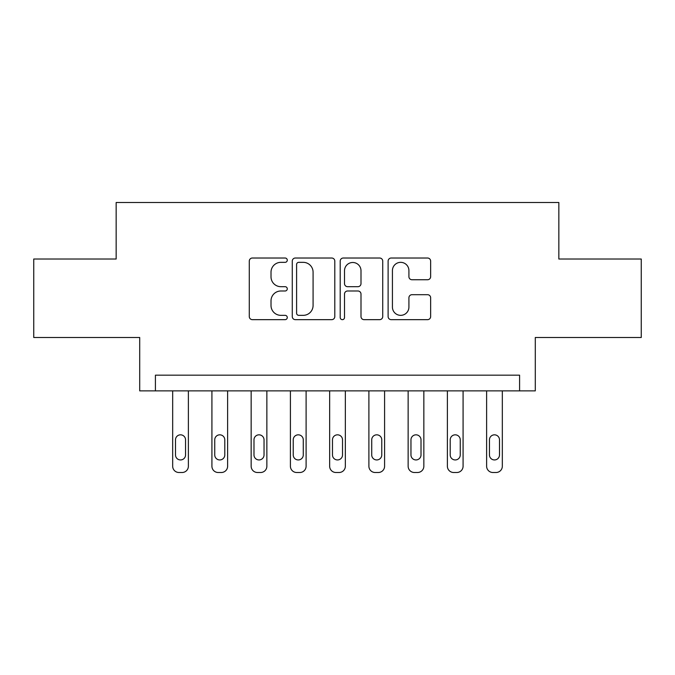 <?xml version="1.0" encoding="UTF-8"?>
<svg xmlns="http://www.w3.org/2000/svg" width="675" height="675" viewBox="0 0 675 675"><rect width="100%" height="100%" fill="white"/><g stroke="black" fill="none" stroke-linecap="round" stroke-linejoin="round"><path stroke-width="1.01" d="M287.272 260.179A2.16 2.16 0 0 0 285.112 258.019L252.366 258.019A3.08 3.08 0 0 0 249.286 261.098L249.286 316.575A3.08 3.08 0 0 0 252.366 319.655L285.112 319.655A2.16 2.16 0 0 0 287.272 317.495A2.16 2.16 0 0 0 285.112 315.343L280.876 315.343A9.863 9.863 0 0 1 271.012 305.48L271.012 300.856A9.863 9.863 0 0 1 280.876 290.993L285.112 290.993A2.16 2.16 0 0 0 287.272 288.841A2.16 2.16 0 0 0 285.112 286.681L280.876 286.681A9.863 9.863 0 0 1 271.012 276.817L271.012 272.194A9.863 9.863 0 0 1 280.876 262.339L285.112 262.339A2.16 2.16 0 0 0 287.272 260.179M427.562 279.745A3.08 3.08 0 0 0 430.642 276.666L430.642 261.098A3.08 3.08 0 0 0 427.562 258.019L391.196 258.019A3.08 3.08 0 0 0 388.117 261.098L388.117 316.575A3.08 3.08 0 0 0 391.196 319.655L427.562 319.655A3.08 3.08 0 0 0 430.642 316.575L430.642 297.776A3.08 3.08 0 0 0 427.562 294.697L412.003 294.697A3.08 3.08 0 0 0 408.915 297.776L408.915 307.1A8.243 8.243 0 0 1 400.672 315.343A8.243 8.243 0 0 1 392.428 307.1L392.428 270.582A8.243 8.243 0 0 1 400.672 262.339A8.243 8.243 0 0 1 408.915 270.582L408.915 276.666A3.08 3.08 0 0 0 412.003 279.745L427.562 279.745M519.59 390.876L535.292 390.876L535.292 337.5L641.25 337.5L641.25 259.014L558.841 259.014L558.841 202.5L116.159 202.5L116.159 259.014L33.75 259.014L33.75 337.5L139.708 337.5L139.708 390.876L519.59 390.876L519.59 375.173L155.41 375.173L155.41 390.876M334.8 261.098A3.08 3.08 0 0 0 331.72 258.019L295.355 258.019A3.08 3.08 0 0 0 292.275 261.098L292.275 316.575A3.08 3.08 0 0 0 295.355 319.655L331.72 319.655A3.08 3.08 0 0 0 334.8 316.575L334.8 261.098M343.28 258.019L379.645 258.019A3.08 3.08 0 0 1 382.725 261.098L382.725 316.575A3.08 3.08 0 0 1 379.645 319.655L364.078 319.655A3.08 3.08 0 0 1 360.998 316.575L360.998 294.072A3.08 3.08 0 0 0 357.919 290.993L347.591 290.993A3.08 3.08 0 0 0 344.512 294.072L344.512 317.495A2.16 2.16 0 0 1 342.352 319.655A2.16 2.16 0 0 1 340.2 317.495L340.2 261.098A3.08 3.08 0 0 1 343.28 258.019M298.747 262.339A2.16 2.16 0 0 0 296.595 264.49L296.595 313.183A2.16 2.16 0 0 0 298.747 315.343L303.218 315.343A9.863 9.863 0 0 0 313.082 305.48L313.082 272.194A9.863 9.863 0 0 0 303.218 262.339L298.747 262.339M360.998 270.734A8.243 8.243 0 0 0 352.755 262.491A8.243 8.243 0 0 0 344.512 270.734L344.512 283.601A3.08 3.08 0 0 0 347.591 286.681L357.919 286.681A3.08 3.08 0 0 0 360.998 283.601L360.998 270.734M188.376 390.876L188.376 466.222A6.278 6.278 0 0 1 182.09 472.5L178.951 472.5A6.278 6.278 0 0 1 172.673 466.222L172.673 390.876M185.549 454.916L185.549 439.847A5.02 5.02 0 0 0 180.52 434.827A5.02 5.02 0 0 0 175.5 439.847L175.5 454.916A5.02 5.02 0 0 0 180.52 459.945A5.02 5.02 0 0 0 185.549 454.916M227.618 390.876L227.618 466.222A6.278 6.278 0 0 1 221.341 472.5L218.194 472.5A6.278 6.278 0 0 1 211.916 466.222L211.916 390.876M224.792 454.916L224.792 439.847A5.02 5.02 0 0 0 219.772 434.827A5.02 5.02 0 0 0 214.743 439.847L214.743 454.916A5.02 5.02 0 0 0 219.772 459.945A5.02 5.02 0 0 0 224.792 454.916M266.861 390.876L266.861 466.222A6.278 6.278 0 0 1 260.584 472.5L257.445 472.5A6.278 6.278 0 0 1 251.159 466.222L251.159 390.876M264.035 454.916L264.035 439.847A5.02 5.02 0 0 0 259.014 434.827A5.02 5.02 0 0 0 253.986 439.847L253.986 454.916A5.02 5.02 0 0 0 259.014 459.945A5.02 5.02 0 0 0 264.035 454.916M306.104 390.876L306.104 466.222A6.278 6.278 0 0 1 299.827 472.5L296.688 472.5A6.278 6.278 0 0 1 290.41 466.222L290.41 390.876M303.277 454.916L303.277 439.847A5.02 5.02 0 0 0 298.257 434.827A5.02 5.02 0 0 0 293.228 439.847L293.228 454.916A5.02 5.02 0 0 0 298.257 459.945A5.02 5.02 0 0 0 303.277 454.916M345.347 390.876L345.347 466.222A6.278 6.278 0 0 1 339.069 472.5L335.931 472.5A6.278 6.278 0 0 1 329.653 466.222L329.653 390.876M342.52 454.916L342.52 439.847A5.02 5.02 0 0 0 337.5 434.827A5.02 5.02 0 0 0 332.48 439.847L332.48 454.916A5.02 5.02 0 0 0 337.5 459.945A5.02 5.02 0 0 0 342.52 454.916M384.59 390.876L384.59 466.222A6.278 6.278 0 0 1 378.312 472.5L375.173 472.5A6.278 6.278 0 0 1 368.896 466.222L368.896 390.876M381.772 454.916L381.772 439.847A5.02 5.02 0 0 0 376.743 434.827A5.02 5.02 0 0 0 371.723 439.847L371.723 454.916A5.02 5.02 0 0 0 376.743 459.945A5.02 5.02 0 0 0 381.772 454.916M423.841 390.876L423.841 466.222A6.278 6.278 0 0 1 417.555 472.5L414.416 472.5A6.278 6.278 0 0 1 408.139 466.222L408.139 390.876M421.014 454.916L421.014 439.847A5.02 5.02 0 0 0 415.986 434.827A5.02 5.02 0 0 0 410.965 439.847L410.965 454.916A5.02 5.02 0 0 0 415.986 459.945A5.02 5.02 0 0 0 421.014 454.916M463.084 390.876L463.084 466.222A6.278 6.278 0 0 1 456.806 472.5L453.659 472.5A6.278 6.278 0 0 1 447.382 466.222L447.382 390.876M460.257 454.916L460.257 439.847A5.02 5.02 0 0 0 455.228 434.827A5.02 5.02 0 0 0 450.208 439.847L450.208 454.916A5.02 5.02 0 0 0 455.228 459.945A5.02 5.02 0 0 0 460.257 454.916M502.327 390.876L502.327 466.222A6.278 6.278 0 0 1 496.049 472.5L492.91 472.5A6.278 6.278 0 0 1 486.624 466.222L486.624 390.876M499.5 454.916L499.5 439.847A5.02 5.02 0 0 0 494.48 434.827A5.02 5.02 0 0 0 489.451 439.847L489.451 454.916A5.02 5.02 0 0 0 494.48 459.945A5.02 5.02 0 0 0 499.5 454.916"/></g></svg>
